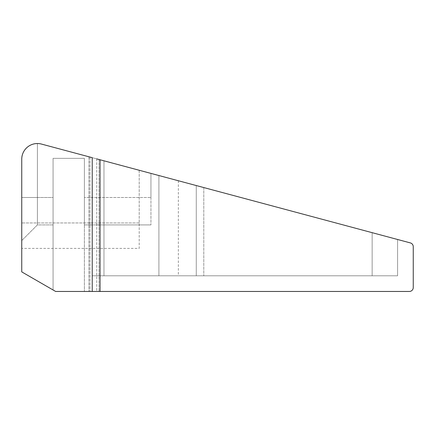 <?xml version="1.0" encoding="UTF-8"?>
<svg xmlns="http://www.w3.org/2000/svg" width="435" height="435" viewBox="0 0 435 435"><rect width="100%" height="100%" fill="white"/><g stroke="black" fill="none" stroke-linecap="round" stroke-linejoin="round"><path stroke-width="0.33" stroke-dasharray="2.17 1.63" d="M397.59 275.806L103.965 275.806L372.142 275.806L196.261 275.806L196.261 185.544L92.22 157.666L397.59 239.489L397.59 275.806L92.22 275.806L196.261 275.806L196.261 185.544L92.22 157.666L397.59 239.489L196.261 185.544L397.59 239.489L397.59 275.806L372.142 275.806L397.59 275.806L397.59 239.489L196.261 185.544L196.261 275.806L372.142 275.806L178.35 275.806L397.59 275.806L397.59 239.489L372.142 232.671L397.59 239.489L372.142 232.671L397.59 239.489L397.59 275.806L92.22 275.806L196.261 275.806L196.261 185.544L158.911 175.533L158.911 275.806L158.911 175.533L158.911 275.806L158.911 175.533L92.22 157.666L103.965 160.814L92.22 157.666L103.965 160.814L103.965 275.806L103.965 160.814L103.965 275.806L103.965 160.814L103.965 275.806L103.965 160.814L103.965 275.806L103.965 160.814L372.142 232.671L372.142 275.806L372.142 232.671L372.142 275.806L372.142 232.671L372.142 275.806L372.142 232.671L372.142 275.806L372.142 232.671L372.142 275.806L372.142 232.671L397.59 239.489M100.05 159.765L41.461 144.067A15.66 15.66 0 0 0 37.41 143.534A15.66 15.66 0 0 1 41.461 144.067A15.66 15.66 0 0 0 37.41 143.534C29.662 142.832 21.049 151.445 21.75 159.194C21.049 151.445 29.662 142.832 37.41 143.534A15.66 15.66 0 0 1 41.461 144.067L150.945 173.402L41.461 144.067A15.66 15.66 0 0 0 21.75 159.194A15.66 15.66 0 0 1 41.461 144.067A15.66 15.66 0 0 0 21.75 159.194C21.049 151.445 29.662 142.832 37.41 143.534C29.662 142.832 21.049 151.445 21.75 159.194L21.75 271.891L55.653 291.466L100.05 291.466L99.001 291.466L100.05 291.466L100.05 159.765L92.22 157.666L92.22 291.466M21.75 248.401L21.75 159.194L21.75 240.571L21.75 197.506L21.75 240.571L21.75 197.506L37.41 197.506L37.41 224.911L37.41 143.534L37.41 197.506L37.41 143.534L37.41 197.506L21.75 197.506L53.07 197.506L53.07 224.911L53.07 158.356L84.39 158.356L84.39 291.466L55.653 291.466L84.39 291.466L84.39 158.356L53.07 158.356L84.39 158.356L84.39 224.911L84.39 158.356L53.07 158.356L84.39 158.356L84.39 291.466L84.39 158.356L84.39 197.506L84.39 158.356L53.07 158.356L84.39 158.356L53.07 158.356L53.07 289.976L55.653 291.466L53.07 289.976L55.653 291.466L53.07 289.976L53.07 158.356L53.07 197.506L53.07 158.356L53.07 197.506L21.75 197.506L21.75 159.194L21.75 248.401L139.2 248.401L139.2 222.954L139.2 248.401M150.945 197.506L150.945 224.911L150.945 173.402L150.945 197.506L150.945 173.402L150.945 197.506L84.39 197.506L150.945 197.506M96.739 158.878L96.739 291.466L88.909 291.466L409.335 291.466A3.915 3.915 0 0 0 413.25 287.551L413.25 246.688A3.915 3.915 0 0 0 410.346 242.909L96.739 158.878L96.739 291.466L100.05 291.466M88.909 156.779L88.909 291.466L88.909 156.779L89.958 157.062L89.958 291.466L89.958 157.062M139.2 170.254L139.2 222.954L139.2 170.254M53.07 158.356L53.07 289.976L53.07 158.356M99.001 159.482L99.001 291.466L99.001 159.482M139.2 222.954L21.75 222.954L139.2 222.954M203.797 187.561L203.797 275.806L203.797 187.561M53.07 224.911L37.41 224.911L21.75 240.571L37.41 224.911L53.07 224.911M150.945 224.911L84.39 224.911L150.945 224.911M178.35 180.742L178.35 275.806M92.22 157.666L92.22 275.806L92.22 157.666"/><path stroke-width="0.65" d="M100.05 159.765L100.05 291.466L409.335 291.466A3.915 3.915 0 0 0 413.25 287.551L413.25 246.688A3.915 3.915 0 0 0 410.346 242.909L96.739 158.878M41.461 144.067L92.22 157.666L92.22 291.466L55.653 291.466L21.75 271.891L21.75 159.194A15.66 15.66 0 0 1 41.461 144.067M100.05 291.466L92.22 291.466"/></g></svg>
